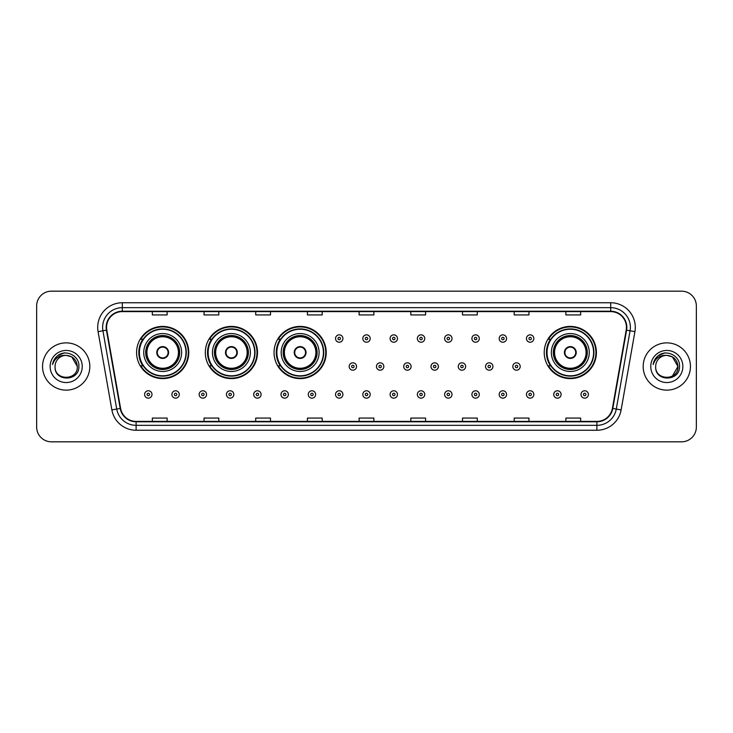 <?xml version="1.0" encoding="UTF-8"?>
<svg xmlns="http://www.w3.org/2000/svg" width="733" height="733" viewBox="0 0 733 733"><rect width="100%" height="100%" fill="white"/><g stroke="black" fill="none" stroke-linecap="round" stroke-linejoin="round"><path stroke-width="1.1" d="M544.225 352.518A26.095 26.095 0 0 0 570.32 378.613A26.095 26.095 0 0 0 596.415 352.518A26.095 26.095 0 0 0 570.32 326.423A26.095 26.095 0 0 0 544.225 352.518M274.041 352.518A26.095 26.095 0 0 0 300.136 378.613A26.095 26.095 0 0 0 326.231 352.518A26.095 26.095 0 0 0 300.136 326.423A26.095 26.095 0 0 0 274.041 352.518M205.313 352.518A26.095 26.095 0 0 0 231.408 378.613A26.095 26.095 0 0 0 257.503 352.518A26.095 26.095 0 0 0 231.408 326.423A26.095 26.095 0 0 0 205.313 352.518M136.585 352.518A26.095 26.095 0 0 0 162.68 378.613A26.095 26.095 0 0 0 188.775 352.518A26.095 26.095 0 0 0 162.68 326.423A26.095 26.095 0 0 0 136.585 352.518M142.843 365.813A23.877 23.877 0 0 1 142.843 339.223M211.571 365.813A23.877 23.877 0 0 1 211.571 339.223M280.299 365.813A23.877 23.877 0 0 1 280.299 339.223M550.483 365.813A23.877 23.877 0 0 1 550.483 339.223M36.65 305.945L36.65 427.055A14.77 14.77 0 0 0 51.42 441.825L681.58 441.825A14.77 14.77 0 0 0 696.35 427.055L696.35 305.945A14.77 14.77 0 0 0 681.58 291.175L51.42 291.175A14.77 14.77 0 0 0 36.65 305.945L36.65 427.055M42.56 366.5A23.63 23.63 0 0 0 66.19 390.13A23.63 23.63 0 0 0 89.82 366.5A23.63 23.63 0 0 0 66.19 342.87A23.63 23.63 0 0 0 42.56 366.5A23.63 23.63 0 0 0 66.19 390.13A23.63 23.63 0 0 0 89.82 366.5A23.63 23.63 0 0 0 66.19 342.87A23.63 23.63 0 0 0 42.56 366.5M643.18 366.5A23.63 23.63 0 0 0 666.81 390.13A23.63 23.63 0 0 0 690.44 366.5A23.63 23.63 0 0 0 666.81 342.87A23.63 23.63 0 0 0 643.18 366.5A23.63 23.63 0 0 0 666.81 390.13A23.63 23.63 0 0 0 690.44 366.5A23.63 23.63 0 0 0 666.81 342.87A23.63 23.63 0 0 0 643.18 366.5M106.56 327.358A15.75 15.75 0 0 1 122.31 311.607L610.69 311.607A15.75 15.75 0 0 1 626.202 330.097L612.403 408.373A15.75 15.75 0 0 1 596.882 421.393L136.118 421.393A15.75 15.75 0 0 1 120.597 408.373L106.798 330.097A15.75 15.75 0 0 1 106.56 327.358M106.166 327.358A16.144 16.144 0 0 0 106.413 330.162L120.212 408.446A16.144 16.144 0 0 0 136.118 421.787L596.882 421.787A16.144 16.144 0 0 0 612.788 408.446L626.587 330.162A16.144 16.144 0 0 0 610.69 311.213L122.31 311.213A16.144 16.144 0 0 0 106.166 327.358M98.075 331.637A24.62 24.62 0 0 1 122.31 302.747L610.69 302.747A24.62 24.62 0 0 1 634.925 331.637L621.126 409.912A24.62 24.62 0 0 1 596.882 430.253L136.118 430.253A24.62 24.62 0 0 1 111.874 409.912L98.075 331.637L102.922 330.785A19.69 19.69 0 0 1 122.31 307.668L610.69 307.668A19.69 19.69 0 0 1 630.078 330.785L616.279 409.06A19.69 19.69 0 0 1 596.882 425.332L136.118 425.332A19.69 19.69 0 0 1 116.721 409.06L102.922 330.785A19.69 19.69 0 0 1 102.62 327.358M681.58 291.175L51.42 291.175M51.42 441.825L681.58 441.825M696.35 427.055L696.35 305.945M359.115 311.607L359.115 314.943L373.885 314.943L373.885 311.607M307.42 311.607L307.42 314.943L322.19 314.943L322.19 311.607M255.725 311.607L255.725 314.943L270.495 314.943L270.495 311.607M204.04 311.607L204.04 314.943L218.81 314.943L218.81 311.607M152.345 311.607L152.345 314.943L167.115 314.943L167.115 311.607M410.81 311.607L410.81 314.943L425.58 314.943L425.58 311.607M462.505 311.607L462.505 314.943L477.275 314.943L477.275 311.607M514.19 311.607L514.19 314.943L528.96 314.943L528.96 311.607M565.885 311.607L565.885 314.943L580.655 314.943L580.655 311.607M373.885 421.393L373.885 418.057L359.115 418.057L359.115 421.393M322.19 421.393L322.19 418.057L307.42 418.057L307.42 421.393M270.495 421.393L270.495 418.057L255.725 418.057L255.725 421.393M218.81 421.393L218.81 418.057L204.04 418.057L204.04 421.393M167.115 421.393L167.115 418.057L152.345 418.057L152.345 421.393M425.58 421.393L425.58 418.057L410.81 418.057L410.81 421.393M477.275 421.393L477.275 418.057L462.505 418.057L462.505 421.393M528.96 421.393L528.96 418.057L514.19 418.057L514.19 421.393M580.655 421.393L580.655 418.057L565.885 418.057L565.885 421.393M77.322 366.5C78 380.858 54.379 380.858 55.057 366.5C54.022 382.058 79.375 381.701 78.88 366.5C79.741 355.853 65.915 348.963 57.733 355.606C54.838 357.924 53.106 360.902 52.538 364.548C54.828 358.025 59.373 354.964 66.19 355.368L71.752 356.861L77.322 366.5C78 380.858 54.379 380.858 55.057 366.5C54.379 380.858 78 380.858 77.322 366.5C78 380.858 54.379 380.858 55.057 366.5C54.379 380.858 78 380.858 77.322 366.5L71.752 356.861L66.19 355.368L71.752 356.861L77.322 366.5C76.653 359.738 72.952 356.027 66.19 355.368A11.132 11.132 0 0 0 55.057 366.5M50.137 366.5A16.053 16.053 0 0 0 66.19 382.553A16.053 16.053 0 0 0 82.243 366.5A16.053 16.053 0 0 0 66.19 350.447A16.053 16.053 0 0 0 50.137 366.5M57.724 355.606L64.431 352.82M143.732 352.518A18.957 18.957 0 0 1 162.68 333.561A18.957 18.957 0 0 1 181.637 352.518A18.957 18.957 0 0 1 162.68 371.475A18.957 18.957 0 0 1 143.732 352.518A18.957 18.957 0 0 0 162.68 371.475A18.957 18.957 0 0 0 181.637 352.518M143.146 339.223A23.63 23.63 0 0 0 143.146 365.813L140.8 365.813A25.6 25.6 0 0 0 188.28 352.518A25.6 25.6 0 0 0 140.8 339.223L143.173 339.223A23.603 23.603 0 0 1 186.283 352.573A23.603 23.603 0 0 1 143.173 365.813M185.971 352.518A23.282 23.282 0 0 0 162.68 329.236A23.282 23.282 0 0 0 139.398 352.518A23.282 23.282 0 0 0 162.68 375.809A23.282 23.282 0 0 0 185.971 352.518M145.94 352.518A16.74 16.74 0 0 0 162.68 369.258A16.74 16.74 0 0 0 179.42 352.518A16.74 16.74 0 0 0 162.68 335.778A16.74 16.74 0 0 0 145.94 352.518M146.93 352.518A15.75 15.75 0 0 1 162.68 336.768A15.75 15.75 0 0 1 178.44 352.518A15.75 15.75 0 0 1 162.68 368.268A15.75 15.75 0 0 1 146.93 352.518M156.77 352.518A5.91 5.91 0 0 0 162.68 358.428A5.91 5.91 0 0 0 168.59 352.518A5.91 5.91 0 0 0 162.68 346.608A5.91 5.91 0 0 0 156.77 352.518M146.435 352.518A16.245 16.245 0 0 1 162.68 336.273A16.245 16.245 0 0 1 178.925 352.518A16.245 16.245 0 0 1 162.68 368.763A16.245 16.245 0 0 1 146.435 352.518M156.963 351.043L157.164 351.043A5.708 5.708 0 0 1 168.205 351.043L167.894 351.043A5.415 5.415 0 0 1 162.68 357.933A5.415 5.415 0 0 1 157.476 351.043A5.415 5.415 0 0 1 167.894 351.043L168.407 351.043M168.407 353.993L168.205 353.993A5.708 5.708 0 0 1 157.164 353.993L156.963 353.993M212.451 352.518A18.957 18.957 0 0 1 231.408 333.561A18.957 18.957 0 0 1 250.365 352.518A18.957 18.957 0 0 1 231.408 371.475A18.957 18.957 0 0 1 212.451 352.518A18.957 18.957 0 0 0 231.408 371.475A18.957 18.957 0 0 0 250.365 352.518M211.874 339.223A23.63 23.63 0 0 0 211.874 365.813L209.528 365.813A25.6 25.6 0 0 0 257.008 352.518A25.6 25.6 0 0 0 209.528 339.223L211.901 339.223A23.603 23.603 0 0 1 255.011 352.573A23.603 23.603 0 0 1 211.901 365.813M254.699 352.518A23.282 23.282 0 0 0 231.408 329.236A23.282 23.282 0 0 0 208.126 352.518A23.282 23.282 0 0 0 231.408 375.809A23.282 23.282 0 0 0 254.699 352.518M214.668 352.518A16.74 16.74 0 0 0 231.408 369.258A16.74 16.74 0 0 0 248.148 352.518A16.74 16.74 0 0 0 231.408 335.778A16.74 16.74 0 0 0 214.668 352.518M215.658 352.518A15.75 15.75 0 0 1 231.408 336.768A15.75 15.75 0 0 1 247.168 352.518A15.75 15.75 0 0 1 231.408 368.268A15.75 15.75 0 0 1 215.658 352.518M225.498 352.518A5.91 5.91 0 0 0 231.408 358.428A5.91 5.91 0 0 0 237.318 352.518A5.91 5.91 0 0 0 231.408 346.608A5.91 5.91 0 0 0 225.498 352.518M215.163 352.518A16.245 16.245 0 0 1 231.408 336.273A16.245 16.245 0 0 1 247.653 352.518A16.245 16.245 0 0 1 231.408 368.763A16.245 16.245 0 0 1 215.163 352.518M225.691 351.043L225.892 351.043A5.708 5.708 0 0 1 236.924 351.043L236.622 351.043A5.415 5.415 0 0 1 231.408 357.933A5.415 5.415 0 0 1 226.195 351.043A5.415 5.415 0 0 1 236.622 351.043L237.126 351.043M237.126 353.993L236.622 353.993A5.415 5.415 0 0 1 226.195 353.993L225.691 353.993M236.622 353.993L236.924 353.993A5.708 5.708 0 0 1 225.892 353.993L226.195 353.993M281.179 352.518A18.957 18.957 0 0 1 300.136 333.561A18.957 18.957 0 0 1 319.093 352.518A18.957 18.957 0 0 1 300.136 371.475A18.957 18.957 0 0 1 281.179 352.518A18.957 18.957 0 0 0 300.136 371.475A18.957 18.957 0 0 0 319.093 352.518M280.602 339.223A23.63 23.63 0 0 0 280.602 365.813M323.427 352.518A23.282 23.282 0 0 0 300.136 329.236A23.282 23.282 0 0 0 276.854 352.518A23.282 23.282 0 0 0 300.136 375.809A23.282 23.282 0 0 0 323.427 352.518M283.396 352.518A16.74 16.74 0 0 0 300.136 369.258A16.74 16.74 0 0 0 316.876 352.518A16.74 16.74 0 0 0 300.136 335.778A16.74 16.74 0 0 0 283.396 352.518M284.386 352.518A15.75 15.75 0 0 1 300.136 336.768A15.75 15.75 0 0 1 315.886 352.518A15.75 15.75 0 0 1 300.136 368.268A15.75 15.75 0 0 1 284.386 352.518M294.226 352.518A5.91 5.91 0 0 0 300.136 358.428A5.91 5.91 0 0 0 306.046 352.518A5.91 5.91 0 0 0 300.136 346.608A5.91 5.91 0 0 0 294.226 352.518M283.891 352.518A16.245 16.245 0 0 1 300.136 336.273A16.245 16.245 0 0 1 316.381 352.518A16.245 16.245 0 0 1 300.136 368.763A16.245 16.245 0 0 1 283.891 352.518M325.736 352.518A25.6 25.6 0 0 1 278.256 365.813L280.629 365.813A23.603 23.603 0 0 0 323.739 352.573A23.603 23.603 0 0 0 280.629 339.223L278.256 339.223A25.6 25.6 0 0 1 325.736 352.518M294.419 351.043L294.62 351.043A5.708 5.708 0 0 1 305.652 351.043L305.349 351.043A5.415 5.415 0 0 1 300.136 357.933A5.415 5.415 0 0 1 294.923 351.043A5.415 5.415 0 0 1 305.349 351.043L305.853 351.043M305.853 353.993L305.349 353.993A5.415 5.415 0 0 1 294.923 353.993L294.419 353.993M305.349 353.993L305.652 353.993A5.708 5.708 0 0 1 294.62 353.993L294.923 353.993M551.363 352.518A18.957 18.957 0 0 1 570.32 333.561A18.957 18.957 0 0 1 589.268 352.518A18.957 18.957 0 0 1 570.32 371.475A18.957 18.957 0 0 1 551.363 352.518A18.957 18.957 0 0 0 570.32 371.475A18.957 18.957 0 0 0 589.268 352.518M550.776 339.223A23.63 23.63 0 0 0 550.776 365.813M593.602 352.518A23.282 23.282 0 0 0 570.32 329.236A23.282 23.282 0 0 0 547.029 352.518A23.282 23.282 0 0 0 570.32 375.809A23.282 23.282 0 0 0 593.602 352.518M553.58 352.518A16.74 16.74 0 0 0 570.32 369.258A16.74 16.74 0 0 0 587.06 352.518A16.74 16.74 0 0 0 570.32 335.778A16.74 16.74 0 0 0 553.58 352.518M554.56 352.518A15.75 15.75 0 0 1 570.32 336.768A15.75 15.75 0 0 1 586.07 352.518A15.75 15.75 0 0 1 570.32 368.268A15.75 15.75 0 0 1 554.56 352.518M564.41 352.518A5.91 5.91 0 0 0 570.32 358.428A5.91 5.91 0 0 0 576.23 352.518A5.91 5.91 0 0 0 570.32 346.608A5.91 5.91 0 0 0 564.41 352.518M554.075 352.518A16.245 16.245 0 0 1 570.32 336.273A16.245 16.245 0 0 1 586.565 352.518A16.245 16.245 0 0 1 570.32 368.763A16.245 16.245 0 0 1 554.075 352.518M595.92 352.518A25.6 25.6 0 0 1 548.44 365.813L550.813 365.813A23.603 23.603 0 0 0 593.922 352.573A23.603 23.603 0 0 0 550.813 339.223L548.44 339.223A25.6 25.6 0 0 1 595.92 352.518M564.593 351.043L564.795 351.043A5.708 5.708 0 0 1 575.836 351.043L575.524 351.043A5.415 5.415 0 0 1 570.32 357.933A5.415 5.415 0 0 1 565.106 351.043A5.415 5.415 0 0 1 575.524 351.043L576.037 351.043M576.037 353.993L575.524 353.993A5.415 5.415 0 0 1 565.106 353.993L564.593 353.993M575.524 353.993L575.836 353.993A5.708 5.708 0 0 1 564.795 353.993L565.106 353.993M666.81 355.368C673.572 356.027 677.283 359.738 677.943 366.5L672.372 376.139L677.943 366.5C678.621 380.858 655 380.858 655.678 366.5C654.642 382.058 680.004 381.701 679.5 366.5C680.361 355.853 666.535 348.963 658.353 355.606C655.458 357.924 653.726 360.902 653.158 364.548C655.449 358.025 660.002 354.964 666.81 355.368L672.372 356.861L677.943 366.5C678.621 380.858 655 380.858 655.678 366.5C655 380.858 678.621 380.858 677.943 366.5L672.372 356.861L666.81 355.368L672.372 356.861L677.943 366.5L672.372 356.861L666.81 355.368A11.132 11.132 0 0 0 655.678 366.5M650.757 366.5A16.053 16.053 0 0 0 666.81 382.553A16.053 16.053 0 0 0 682.863 366.5A16.053 16.053 0 0 0 666.81 350.447A16.053 16.053 0 0 0 650.757 366.5M658.344 355.606L665.051 352.82M342.916 338.536A3.692 3.692 0 0 1 339.223 342.229A3.692 3.692 0 0 1 335.531 338.536A3.692 3.692 0 0 1 339.223 334.844A3.692 3.692 0 0 1 342.916 338.536A3.692 3.692 0 0 0 339.223 334.844A3.692 3.692 0 0 0 335.531 338.536M370.192 338.536A3.692 3.692 0 0 1 366.5 342.229A3.692 3.692 0 0 1 362.808 338.536A3.692 3.692 0 0 1 366.5 334.844A3.692 3.692 0 0 1 370.192 338.536A3.692 3.692 0 0 0 366.5 334.844A3.692 3.692 0 0 0 362.808 338.536M397.469 338.536A3.692 3.692 0 0 1 393.777 342.229A3.692 3.692 0 0 1 390.084 338.536A3.692 3.692 0 0 1 393.777 334.844A3.692 3.692 0 0 1 397.469 338.536A3.692 3.692 0 0 0 393.777 334.844A3.692 3.692 0 0 0 390.084 338.536M424.737 338.536A3.692 3.692 0 0 1 421.044 342.229A3.692 3.692 0 0 1 417.352 338.536A3.692 3.692 0 0 1 421.044 334.844A3.692 3.692 0 0 1 424.737 338.536A3.692 3.692 0 0 0 421.044 334.844A3.692 3.692 0 0 0 417.352 338.536M452.014 338.536A3.692 3.692 0 0 1 448.321 342.229A3.692 3.692 0 0 1 444.629 338.536A3.692 3.692 0 0 1 448.321 334.844A3.692 3.692 0 0 1 452.014 338.536A3.692 3.692 0 0 0 448.321 334.844A3.692 3.692 0 0 0 444.629 338.536M479.29 338.536A3.692 3.692 0 0 1 475.598 342.229A3.692 3.692 0 0 1 471.905 338.536A3.692 3.692 0 0 1 475.598 334.844A3.692 3.692 0 0 1 479.29 338.536A3.692 3.692 0 0 0 475.598 334.844A3.692 3.692 0 0 0 471.905 338.536M506.567 338.536A3.692 3.692 0 0 1 502.875 342.229A3.692 3.692 0 0 1 499.182 338.536A3.692 3.692 0 0 1 502.875 334.844A3.692 3.692 0 0 1 506.567 338.536A3.692 3.692 0 0 0 502.875 334.844A3.692 3.692 0 0 0 499.182 338.536M533.835 338.536A3.692 3.692 0 0 1 530.142 342.229A3.692 3.692 0 0 1 526.45 338.536A3.692 3.692 0 0 1 530.142 334.844A3.692 3.692 0 0 1 533.835 338.536A3.692 3.692 0 0 0 530.142 334.844A3.692 3.692 0 0 0 526.45 338.536M349.174 366.5A3.692 3.692 0 0 1 352.866 362.808A3.692 3.692 0 0 1 356.559 366.5A3.692 3.692 0 0 1 352.866 370.192A3.692 3.692 0 0 1 349.174 366.5A3.692 3.692 0 0 0 352.866 370.192A3.692 3.692 0 0 0 356.559 366.5M376.441 366.5A3.692 3.692 0 0 1 380.134 362.808A3.692 3.692 0 0 1 383.826 366.5A3.692 3.692 0 0 1 380.134 370.192A3.692 3.692 0 0 1 376.441 366.5A3.692 3.692 0 0 0 380.134 370.192A3.692 3.692 0 0 0 383.826 366.5M403.718 366.5A3.692 3.692 0 0 1 407.411 362.808A3.692 3.692 0 0 1 411.103 366.5A3.692 3.692 0 0 1 407.411 370.192A3.692 3.692 0 0 1 403.718 366.5A3.692 3.692 0 0 0 407.411 370.192A3.692 3.692 0 0 0 411.103 366.5M430.995 366.5A3.692 3.692 0 0 1 434.687 362.808A3.692 3.692 0 0 1 438.38 366.5A3.692 3.692 0 0 1 434.687 370.192A3.692 3.692 0 0 1 430.995 366.5A3.692 3.692 0 0 0 434.687 370.192A3.692 3.692 0 0 0 438.38 366.5M458.272 366.5A3.692 3.692 0 0 1 461.964 362.808A3.692 3.692 0 0 1 465.647 366.5A3.692 3.692 0 0 1 461.964 370.192A3.692 3.692 0 0 1 458.272 366.5A3.692 3.692 0 0 0 461.964 370.192A3.692 3.692 0 0 0 465.647 366.5M485.539 366.5A3.692 3.692 0 0 1 489.232 362.808A3.692 3.692 0 0 1 492.924 366.5A3.692 3.692 0 0 1 489.232 370.192A3.692 3.692 0 0 1 485.539 366.5A3.692 3.692 0 0 0 489.232 370.192A3.692 3.692 0 0 0 492.924 366.5M512.816 366.5A3.692 3.692 0 0 1 516.508 362.808A3.692 3.692 0 0 1 520.201 366.5A3.692 3.692 0 0 1 516.508 370.192A3.692 3.692 0 0 1 512.816 366.5A3.692 3.692 0 0 0 516.508 370.192A3.692 3.692 0 0 0 520.201 366.5M144.612 394.464A3.692 3.692 0 0 1 148.304 390.771A3.692 3.692 0 0 1 151.997 394.464A3.692 3.692 0 0 1 148.304 398.156A3.692 3.692 0 0 1 144.612 394.464A3.692 3.692 0 0 0 148.304 398.156A3.692 3.692 0 0 0 151.997 394.464M171.888 394.464A3.692 3.692 0 0 1 175.581 390.771A3.692 3.692 0 0 1 179.273 394.464A3.692 3.692 0 0 1 175.581 398.156A3.692 3.692 0 0 1 171.888 394.464A3.692 3.692 0 0 0 175.581 398.156A3.692 3.692 0 0 0 179.273 394.464M199.165 394.464A3.692 3.692 0 0 1 202.858 390.771A3.692 3.692 0 0 1 206.55 394.464A3.692 3.692 0 0 1 202.858 398.156A3.692 3.692 0 0 1 199.165 394.464A3.692 3.692 0 0 0 202.858 398.156A3.692 3.692 0 0 0 206.55 394.464M226.433 394.464A3.692 3.692 0 0 1 230.125 390.771A3.692 3.692 0 0 1 233.818 394.464A3.692 3.692 0 0 1 230.125 398.156A3.692 3.692 0 0 1 226.433 394.464A3.692 3.692 0 0 0 230.125 398.156A3.692 3.692 0 0 0 233.818 394.464M253.71 394.464A3.692 3.692 0 0 1 257.402 390.771A3.692 3.692 0 0 1 261.095 394.464A3.692 3.692 0 0 1 257.402 398.156A3.692 3.692 0 0 1 253.71 394.464A3.692 3.692 0 0 0 257.402 398.156A3.692 3.692 0 0 0 261.095 394.464M280.986 394.464A3.692 3.692 0 0 1 284.679 390.771A3.692 3.692 0 0 1 288.371 394.464A3.692 3.692 0 0 1 284.679 398.156A3.692 3.692 0 0 1 280.986 394.464A3.692 3.692 0 0 0 284.679 398.156A3.692 3.692 0 0 0 288.371 394.464M308.263 394.464A3.692 3.692 0 0 1 311.956 390.771A3.692 3.692 0 0 1 315.648 394.464A3.692 3.692 0 0 1 311.956 398.156A3.692 3.692 0 0 1 308.263 394.464A3.692 3.692 0 0 0 311.956 398.156A3.692 3.692 0 0 0 315.648 394.464M335.531 394.464A3.692 3.692 0 0 1 339.223 390.771A3.692 3.692 0 0 1 342.916 394.464A3.692 3.692 0 0 1 339.223 398.156A3.692 3.692 0 0 1 335.531 394.464A3.692 3.692 0 0 0 339.223 398.156A3.692 3.692 0 0 0 342.916 394.464M362.808 394.464A3.692 3.692 0 0 1 366.5 390.771A3.692 3.692 0 0 1 370.192 394.464A3.692 3.692 0 0 1 366.5 398.156A3.692 3.692 0 0 1 362.808 394.464A3.692 3.692 0 0 0 366.5 398.156A3.692 3.692 0 0 0 370.192 394.464M390.084 394.464A3.692 3.692 0 0 1 393.777 390.771A3.692 3.692 0 0 1 397.469 394.464A3.692 3.692 0 0 1 393.777 398.156A3.692 3.692 0 0 1 390.084 394.464A3.692 3.692 0 0 0 393.777 398.156A3.692 3.692 0 0 0 397.469 394.464M417.352 394.464A3.692 3.692 0 0 1 421.044 390.771A3.692 3.692 0 0 1 424.737 394.464A3.692 3.692 0 0 1 421.044 398.156A3.692 3.692 0 0 1 417.352 394.464A3.692 3.692 0 0 0 421.044 398.156A3.692 3.692 0 0 0 424.737 394.464M444.629 394.464A3.692 3.692 0 0 1 448.321 390.771A3.692 3.692 0 0 1 452.014 394.464A3.692 3.692 0 0 1 448.321 398.156A3.692 3.692 0 0 1 444.629 394.464A3.692 3.692 0 0 0 448.321 398.156A3.692 3.692 0 0 0 452.014 394.464M471.905 394.464A3.692 3.692 0 0 1 475.598 390.771A3.692 3.692 0 0 1 479.29 394.464A3.692 3.692 0 0 1 475.598 398.156A3.692 3.692 0 0 1 471.905 394.464A3.692 3.692 0 0 0 475.598 398.156A3.692 3.692 0 0 0 479.29 394.464M499.182 394.464A3.692 3.692 0 0 1 502.875 390.771A3.692 3.692 0 0 1 506.567 394.464A3.692 3.692 0 0 1 502.875 398.156A3.692 3.692 0 0 1 499.182 394.464A3.692 3.692 0 0 0 502.875 398.156A3.692 3.692 0 0 0 506.567 394.464M526.45 394.464A3.692 3.692 0 0 1 530.142 390.771A3.692 3.692 0 0 1 533.835 394.464A3.692 3.692 0 0 1 530.142 398.156A3.692 3.692 0 0 1 526.45 394.464A3.692 3.692 0 0 0 530.142 398.156A3.692 3.692 0 0 0 533.835 394.464M553.727 394.464A3.692 3.692 0 0 1 557.419 390.771A3.692 3.692 0 0 1 561.111 394.464A3.692 3.692 0 0 1 557.419 398.156A3.692 3.692 0 0 1 553.727 394.464A3.692 3.692 0 0 0 557.419 398.156A3.692 3.692 0 0 0 561.111 394.464M581.003 394.464A3.692 3.692 0 0 1 584.696 390.771A3.692 3.692 0 0 1 588.388 394.464A3.692 3.692 0 0 1 584.696 398.156A3.692 3.692 0 0 1 581.003 394.464A3.692 3.692 0 0 0 584.696 398.156A3.692 3.692 0 0 0 588.388 394.464M610.69 302.747L610.69 311.213M102.922 330.785L106.413 330.162M136.118 430.253L136.118 421.787M596.882 421.787L596.882 430.253M612.788 408.446L621.126 409.912M111.874 409.912L120.212 408.446M626.587 330.162L634.925 331.637M122.31 302.747L122.31 311.213M179.667 352.518A16.987 16.987 0 0 0 162.68 335.531A16.987 16.987 0 0 0 145.693 352.518A16.987 16.987 0 0 0 162.68 369.505A16.987 16.987 0 0 0 179.667 352.518M248.395 352.518A16.987 16.987 0 0 0 231.408 335.531A16.987 16.987 0 0 0 214.421 352.518A16.987 16.987 0 0 0 231.408 369.505A16.987 16.987 0 0 0 248.395 352.518M317.123 352.518A16.987 16.987 0 0 0 300.136 335.531A16.987 16.987 0 0 0 283.149 352.518A16.987 16.987 0 0 0 300.136 369.505A16.987 16.987 0 0 0 317.123 352.518M587.307 352.518A16.987 16.987 0 0 0 570.32 335.531A16.987 16.987 0 0 0 553.333 352.518A16.987 16.987 0 0 0 570.32 369.505A16.987 16.987 0 0 0 587.307 352.518M337.995 338.536A1.228 1.228 0 0 0 339.223 339.764A1.228 1.228 0 0 0 340.46 338.536A1.228 1.228 0 0 0 339.223 337.308A1.228 1.228 0 0 0 337.995 338.536M365.272 338.536A1.228 1.228 0 0 0 366.5 339.764A1.228 1.228 0 0 0 367.728 338.536A1.228 1.228 0 0 0 366.5 337.308A1.228 1.228 0 0 0 365.272 338.536M392.54 338.536A1.228 1.228 0 0 0 393.777 339.764A1.228 1.228 0 0 0 395.005 338.536A1.228 1.228 0 0 0 393.777 337.308A1.228 1.228 0 0 0 392.54 338.536M419.817 338.536A1.228 1.228 0 0 0 421.044 339.764A1.228 1.228 0 0 0 422.281 338.536A1.228 1.228 0 0 0 421.044 337.308A1.228 1.228 0 0 0 419.817 338.536M447.093 338.536A1.228 1.228 0 0 0 448.321 339.764A1.228 1.228 0 0 0 449.549 338.536A1.228 1.228 0 0 0 448.321 337.308A1.228 1.228 0 0 0 447.093 338.536M474.37 338.536A1.228 1.228 0 0 0 475.598 339.764A1.228 1.228 0 0 0 476.826 338.536A1.228 1.228 0 0 0 475.598 337.308A1.228 1.228 0 0 0 474.37 338.536M501.638 338.536A1.228 1.228 0 0 0 502.875 339.764A1.228 1.228 0 0 0 504.102 338.536A1.228 1.228 0 0 0 502.875 337.308A1.228 1.228 0 0 0 501.638 338.536M528.914 338.536A1.228 1.228 0 0 0 530.142 339.764A1.228 1.228 0 0 0 531.379 338.536A1.228 1.228 0 0 0 530.142 337.308A1.228 1.228 0 0 0 528.914 338.536M354.094 366.5A1.228 1.228 0 0 0 352.866 365.272A1.228 1.228 0 0 0 351.629 366.5A1.228 1.228 0 0 0 352.866 367.728A1.228 1.228 0 0 0 354.094 366.5M381.371 366.5A1.228 1.228 0 0 0 380.134 365.272A1.228 1.228 0 0 0 378.906 366.5A1.228 1.228 0 0 0 380.134 367.728A1.228 1.228 0 0 0 381.371 366.5M408.638 366.5A1.228 1.228 0 0 0 407.411 365.272A1.228 1.228 0 0 0 406.183 366.5A1.228 1.228 0 0 0 407.411 367.728A1.228 1.228 0 0 0 408.638 366.5M435.915 366.5A1.228 1.228 0 0 0 434.687 365.272A1.228 1.228 0 0 0 433.45 366.5A1.228 1.228 0 0 0 434.687 367.728A1.228 1.228 0 0 0 435.915 366.5M463.192 366.5A1.228 1.228 0 0 0 461.964 365.272A1.228 1.228 0 0 0 460.727 366.5A1.228 1.228 0 0 0 461.964 367.728A1.228 1.228 0 0 0 463.192 366.5M490.469 366.5A1.228 1.228 0 0 0 489.232 365.272A1.228 1.228 0 0 0 488.004 366.5A1.228 1.228 0 0 0 489.232 367.728A1.228 1.228 0 0 0 490.469 366.5M517.736 366.5A1.228 1.228 0 0 0 516.508 365.272A1.228 1.228 0 0 0 515.281 366.5A1.228 1.228 0 0 0 516.508 367.728A1.228 1.228 0 0 0 517.736 366.5M149.541 394.464A1.228 1.228 0 0 0 148.304 393.236A1.228 1.228 0 0 0 147.076 394.464A1.228 1.228 0 0 0 148.304 395.692A1.228 1.228 0 0 0 149.541 394.464M176.809 394.464A1.228 1.228 0 0 0 175.581 393.236A1.228 1.228 0 0 0 174.353 394.464A1.228 1.228 0 0 0 175.581 395.692A1.228 1.228 0 0 0 176.809 394.464M204.086 394.464A1.228 1.228 0 0 0 202.858 393.236A1.228 1.228 0 0 0 201.621 394.464A1.228 1.228 0 0 0 202.858 395.692A1.228 1.228 0 0 0 204.086 394.464M231.362 394.464A1.228 1.228 0 0 0 230.125 393.236A1.228 1.228 0 0 0 228.898 394.464A1.228 1.228 0 0 0 230.125 395.692A1.228 1.228 0 0 0 231.362 394.464M258.63 394.464A1.228 1.228 0 0 0 257.402 393.236A1.228 1.228 0 0 0 256.174 394.464A1.228 1.228 0 0 0 257.402 395.692A1.228 1.228 0 0 0 258.63 394.464M285.907 394.464A1.228 1.228 0 0 0 284.679 393.236A1.228 1.228 0 0 0 283.451 394.464A1.228 1.228 0 0 0 284.679 395.692A1.228 1.228 0 0 0 285.907 394.464M313.183 394.464A1.228 1.228 0 0 0 311.956 393.236A1.228 1.228 0 0 0 310.719 394.464A1.228 1.228 0 0 0 311.956 395.692A1.228 1.228 0 0 0 313.183 394.464M340.46 394.464A1.228 1.228 0 0 0 339.223 393.236A1.228 1.228 0 0 0 337.995 394.464A1.228 1.228 0 0 0 339.223 395.692A1.228 1.228 0 0 0 340.46 394.464M367.728 394.464A1.228 1.228 0 0 0 366.5 393.236A1.228 1.228 0 0 0 365.272 394.464A1.228 1.228 0 0 0 366.5 395.692A1.228 1.228 0 0 0 367.728 394.464M395.005 394.464A1.228 1.228 0 0 0 393.777 393.236A1.228 1.228 0 0 0 392.54 394.464A1.228 1.228 0 0 0 393.777 395.692A1.228 1.228 0 0 0 395.005 394.464M422.281 394.464A1.228 1.228 0 0 0 421.044 393.236A1.228 1.228 0 0 0 419.817 394.464A1.228 1.228 0 0 0 421.044 395.692A1.228 1.228 0 0 0 422.281 394.464M449.549 394.464A1.228 1.228 0 0 0 448.321 393.236A1.228 1.228 0 0 0 447.093 394.464A1.228 1.228 0 0 0 448.321 395.692A1.228 1.228 0 0 0 449.549 394.464M476.826 394.464A1.228 1.228 0 0 0 475.598 393.236A1.228 1.228 0 0 0 474.37 394.464A1.228 1.228 0 0 0 475.598 395.692A1.228 1.228 0 0 0 476.826 394.464M504.102 394.464A1.228 1.228 0 0 0 502.875 393.236A1.228 1.228 0 0 0 501.638 394.464A1.228 1.228 0 0 0 502.875 395.692A1.228 1.228 0 0 0 504.102 394.464M531.379 394.464A1.228 1.228 0 0 0 530.142 393.236A1.228 1.228 0 0 0 528.914 394.464A1.228 1.228 0 0 0 530.142 395.692A1.228 1.228 0 0 0 531.379 394.464M558.647 394.464A1.228 1.228 0 0 0 557.419 393.236A1.228 1.228 0 0 0 556.191 394.464A1.228 1.228 0 0 0 557.419 395.692A1.228 1.228 0 0 0 558.647 394.464M585.924 394.464A1.228 1.228 0 0 0 584.696 393.236A1.228 1.228 0 0 0 583.459 394.464A1.228 1.228 0 0 0 584.696 395.692A1.228 1.228 0 0 0 585.924 394.464"/></g></svg>
